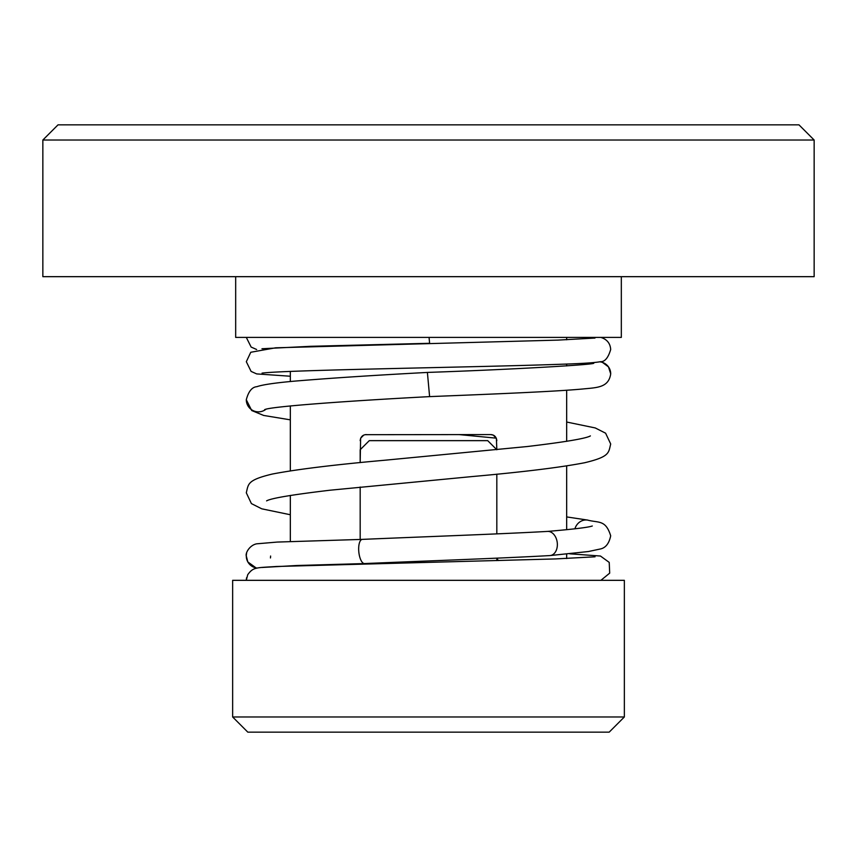 <?xml version="1.0" encoding="UTF-8"?>
<svg xmlns="http://www.w3.org/2000/svg" width="857" height="857" viewBox="0 0 857 857"><rect width="100%" height="100%" fill="white"/><g stroke="black" fill="none" stroke-linecap="round" stroke-linejoin="round"><path stroke-width="1.29" d="M360.176 539.439L360.176 487.022L360.176 539.439M496.824 440.648C496.321 436.813 494.296 434.788 490.75 434.574L493.278 435.131L496.396 438.398L496.824 449.754L487.719 440.648L369.281 440.648L360.176 449.754L360.176 462.609L360.604 438.398M496.824 559.075L498.313 560.564L496.824 558.153L496.824 560.607M496.824 474.167L496.824 533.868L496.824 474.167M365.146 434.681L490.75 434.574M493.278 435.131L491.854 434.681M366.25 434.574C362.704 434.788 360.679 436.813 360.176 440.648M360.754 438.066L363.722 435.131M814.15 140.023L798.97 124.843L58.03 124.843L42.85 140.023L814.15 140.023L814.15 276.672L42.85 276.672L42.85 140.023M621.325 276.672L621.325 337.401L235.675 337.401L235.675 276.672M232.643 580.328L624.357 580.328L624.357 716.977L232.643 716.977L232.643 580.328M232.643 716.977L247.823 732.157L609.177 732.157L624.357 716.977M246.645 577.607A12.148 12.094 0 0 0 246.302 580.328M256.522 568.234L247.802 561.935L246.313 556.043C245.22 553.429 249.323 545.341 256.586 543.831L277.282 542.063L362.329 539.385A12.148 4.628 84.4 0 0 362.297 539.385A12.148 4.628 84.4 0 0 358.772 551.479A12.148 4.628 84.4 0 0 364.461 563.574A12.148 4.628 84.4 0 0 364.493 563.574A12.148 4.628 84.4 0 0 364.621 563.574M592.305 525.994C588.438 527.409 573.515 529.208 547.527 531.415A12.148 8.549 82.6 0 1 547.527 531.415A12.148 8.549 82.6 0 1 547.677 531.404A12.148 8.549 82.6 0 1 557.329 543.488A12.148 8.549 82.6 0 1 550.065 555.561A12.148 8.549 82.6 0 1 549.915 555.572C503.005 558.239 426.507 560.907 364.493 563.574M574.908 528.823A12.148 11.173 -76.6 0 1 587.613 520.092C598.722 523.059 605.663 519.513 610.687 535.807C609.059 543.734 605.417 548.169 599.761 549.101L588.448 551.522L550.065 555.561M246.302 337.401L251.144 347.064L256.639 349.506M261.963 348.745L310.705 346.303L429.603 343.293L429.068 337.401M600.414 361.686L602.171 362.179L608.481 366.882L610.709 373.866A12.148 12.094 180 0 0 599.739 361.825M594.297 362.532A12.148 12.094 180 0 0 592.541 363.357M610.709 373.866C608.652 387.878 596.751 387.568 582.589 389.003C554.972 391.574 493.343 394.081 429.603 396.62L427.397 372.431C372.956 375.345 328.37 378.28 293.64 381.215C274.583 382.94 262.328 384.761 256.875 386.689C252.022 387.053 248.498 391.413 246.291 399.758L251.722 410.535L263.656 415.452L290.33 419.844M265.863 409.335A12.148 12.094 180 0 1 246.302 399.758M246.612 553.322A12.148 12.094 0 0 0 257.261 568.073M270.437 557.971A12.148 12.094 0 0 0 270.598 556.032M290.33 371.413L290.33 381.526M290.33 405.929L290.33 470.847M290.33 495.432L290.33 541.495M566.67 337.401L566.67 339.779M566.67 364.043L566.67 365.918M566.67 390.246L566.67 441.344M566.67 465.94L566.67 529.712M566.67 554.104L566.67 558.528M246.313 580.296L247.694 574.758C253.297 566.959 255.986 567.848 276.254 566.498L555.647 558.925L595.058 556.804M600.896 580.328L609.691 573.14L609.22 562.396L600.457 556.032L569.701 553.804M261.91 567.484L296.672 565.513L364.461 563.574M362.297 539.385C424.001 536.728 500.659 534.061 547.677 531.404M587.827 520.103L566.67 516.921M600.843 337.412C606.97 339.308 610.248 343.336 610.687 349.495C608.202 357.915 604.753 361.975 600.339 361.697C594.887 362.747 581.839 363.593 561.217 364.246C514.554 365.96 426.486 367.664 358.269 369.367C301.107 370.802 269.023 372.056 262.017 373.138M594.983 338.054L557.982 340.111L275.643 347.803L250.769 352.27L246.323 361.708L251.09 371.402L256.661 373.909L290.33 376.234M593.601 363.122C598.368 364.45 514.082 369.463 427.397 372.42M429.603 396.62C348.745 400.872 269.023 406.604 264.599 409.7M290.33 514.746L261.749 508.822L251.401 503.595L246.302 492.786C248.53 484.066 246.859 480.134 272.312 474.05C296.661 469.347 334.316 464.73 385.254 460.188L527.184 446.54C564.924 442.041 585.995 438.495 590.387 435.913L590.344 435.934M266.634 500.852L266.602 500.874C271.005 498.281 292.076 494.735 329.816 490.236L471.746 476.599C522.684 472.057 560.328 467.44 584.678 462.737C610.12 456.652 608.459 452.721 610.698 443.99L605.61 433.192L595.261 427.954L566.67 422.03M458.859 434.574L496.289 438.163"/></g></svg>

